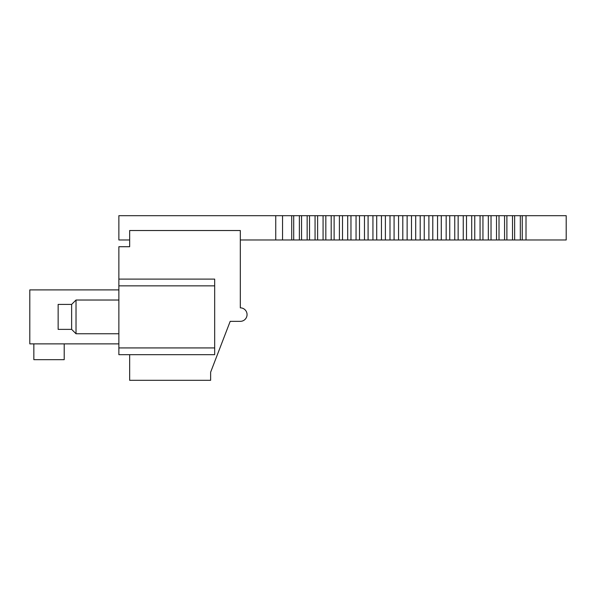 <?xml version="1.0" encoding="UTF-8"?>
<svg xmlns="http://www.w3.org/2000/svg" width="596" height="596" viewBox="0 0 596 596"><rect width="100%" height="100%" fill="white"/><g stroke="black" fill="none" stroke-linecap="round" stroke-linejoin="round"><path stroke-width="0.89" d="M118.865 343.877L29.8 343.877L29.8 289.902L118.865 289.902M118.865 279.107L118.865 246.722L129.66 246.722L129.66 230.525L240.315 230.525L240.315 307.849A6.75 6.75 0 0 1 247.057 314.599A6.75 6.75 0 0 1 240.315 321.348L230.19 321.348L210.626 372.217L210.626 380.315L129.66 380.315L129.66 354.68L214.672 354.68L214.672 279.107L118.865 279.107L118.865 354.68L129.66 354.68M118.865 354.68L214.672 354.68M64.212 343.877L64.212 359.671L33.845 359.671L33.845 343.877M71.632 329.372L58.14 329.372L58.14 304.407L71.632 304.407L76.02 300.026L76.02 333.76L71.632 329.372L71.632 304.407M129.66 239.972L118.865 239.972L118.865 215.685L291.712 215.685L291.712 239.972L522.252 239.972L522.252 215.685L566.2 215.685L566.2 239.972L566.2 215.685M240.315 239.972L282.549 239.972L282.549 215.685M522.252 239.972L566.2 239.972M291.712 239.972L282.549 239.972M293.709 239.972L293.709 215.685L299.371 215.685L299.371 239.972M291.712 215.685L293.709 215.685M299.371 215.685L522.252 215.685M520.323 239.972L520.323 215.685M514.639 239.972L514.639 215.685M512.508 239.972L512.508 215.685M506.891 239.972L506.891 215.685M504.566 239.972L504.566 215.685M499.016 239.972L499.016 215.685M496.505 239.972L496.505 215.685M491.03 239.972L491.03 215.685M488.333 239.972L488.333 215.685M482.939 239.972L482.939 215.685M480.063 239.972L480.063 215.685M474.759 239.972L474.759 215.685M471.697 239.972L471.697 215.685M466.489 239.972L466.489 215.685M463.256 239.972L463.256 215.685M458.145 239.972L458.145 215.685M454.748 239.972L454.748 215.685M449.742 239.972L449.742 215.685M446.173 239.972L446.173 215.685M441.286 239.972L441.286 215.685M437.553 239.972L437.553 215.685M432.785 239.972L432.785 215.685M428.897 239.972L428.897 215.685M424.248 239.972L424.248 215.685M420.202 239.972L420.202 215.685M415.695 239.972L415.695 215.685M411.501 239.972L411.501 215.685M407.128 239.972L407.128 215.685M402.792 239.972L402.792 215.685M398.553 239.972L398.553 215.685M394.083 239.972L394.083 215.685M389.993 239.972L389.993 215.685M385.388 239.972L385.388 215.685M381.455 239.972L381.455 215.685M376.717 239.972L376.717 215.685M372.94 239.972L372.94 215.685M368.09 239.972L368.09 215.685M364.469 239.972L364.469 215.685M359.5 239.972L359.5 215.685M356.05 239.972L356.05 215.685M350.97 239.972L350.97 215.685M347.691 239.972L347.691 215.685M342.506 239.972L342.506 215.685M339.4 239.972L339.4 215.685M334.125 239.972L334.125 215.685M331.197 239.972L331.197 215.685M325.826 239.972L325.826 215.685M323.077 239.972L323.077 215.685M317.623 239.972L317.623 215.685M315.06 239.972L315.06 215.685M309.533 239.972L309.533 215.685M307.156 239.972L307.156 215.685M301.554 239.972L301.554 215.685M118.865 285.856L214.672 285.856M214.672 347.93L118.865 347.93M275.739 239.972L275.739 215.685M526.015 239.972L526.015 215.685M118.865 300.026L76.02 300.026M118.865 333.76L76.02 333.76"/></g></svg>
